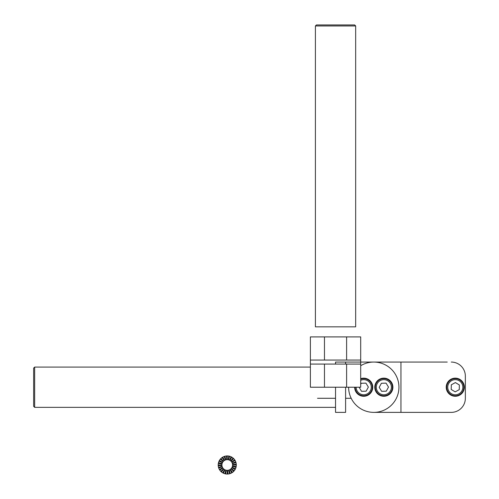<?xml version="1.0" encoding="UTF-8"?>
<svg xmlns="http://www.w3.org/2000/svg" width="499" height="499" viewBox="0 0 499 499"><rect width="100%" height="100%" fill="white"/><g stroke="black" fill="none" stroke-linecap="round" stroke-linejoin="round"><path stroke-width="0.75" d="M465.355 398.289L465.355 376.152L465.355 398.289A14.091 14.091 0 0 1 451.264 412.374L447.241 412.374M348.62 387.218A25.156 25.156 0 0 0 373.776 412.374A25.156 25.156 0 0 0 398.938 387.218A25.156 25.156 0 0 0 373.776 362.062L447.241 362.062M451.264 412.374L400.947 412.374L400.947 362.062M373.776 412.374L400.947 412.374M451.264 362.062A14.091 14.091 0 0 1 465.355 376.152M373.776 362.062L345.601 362.062L345.601 364.077L345.601 362.062L373.776 362.062A25.156 25.156 0 0 0 360.696 365.73M360.696 378.679A9.057 9.057 0 0 1 368.586 394.852A9.057 9.057 0 0 1 354.658 387.218M371.306 391.166L371.749 391.397M370.021 392.994L370.395 393.337M368.923 394.004L369.229 394.403M368.312 394.428L368.586 394.852M366.99 395.121L367.183 395.582M366.291 395.376L366.441 395.857M364.838 395.701L364.9 396.2M364.089 395.763L364.114 396.268M362.605 395.701L362.536 396.2M371.35 382.353L370.925 382.621M370.9 381.704L370.501 382.009M369.834 380.537L369.491 380.912M369.229 380.032L368.917 380.431M367.894 379.184L367.663 379.633M367.177 378.853L366.983 379.315M365.673 378.379L365.561 378.866M364.894 378.242L364.831 378.741M363.316 378.173L363.341 378.672M362.53 378.242L362.598 378.741M360.989 378.585L361.139 379.065M355.169 387.598L354.67 387.617M355.238 388.341L354.739 388.403M355.556 389.794L355.076 389.944M355.812 390.492L355.35 390.686M356.504 391.815L356.08 392.089M356.928 392.426L356.529 392.738M357.939 393.53L357.602 393.898M358.513 394.004L358.207 394.403M359.767 394.809L359.536 395.252M360.446 395.121L360.253 395.588M361.869 395.57L361.756 396.063M372.697 386.033L372.198 386.101M372.354 384.492L371.874 384.642M372.079 383.75L371.618 383.943M372.765 386.819L372.26 386.844M372.697 388.397L372.198 388.334M372.56 389.176L372.067 389.064M372.086 390.68L371.618 390.486M370.501 392.426L370.9 392.732M376.084 383.619L375.622 383.407A9.057 9.057 0 0 1 392.594 389.544A9.057 9.057 0 0 1 374.786 387.236A9.057 9.057 0 0 1 375.622 383.407L375.622 383.407A9.057 9.057 0 0 0 375.086 384.891L375.572 385.022M391.26 391.478L391.696 391.734M389.9 393.256L390.262 393.611M388.765 394.216L389.052 394.628M388.135 394.615L388.384 395.052M386.781 395.252L386.956 395.726M386.07 395.476L386.201 395.963M384.604 395.738L384.648 396.237M383.862 395.776L383.862 396.275M382.371 395.645L382.29 396.144M391.678 382.677L391.241 382.926M391.247 382.009L390.836 382.296M390.23 380.799L389.875 381.161M389.65 380.269L389.326 380.656M388.353 379.365L388.103 379.801M387.654 379.003L387.442 379.458M386.17 378.467L386.039 378.953M385.396 378.298L385.309 378.791M383.825 378.161L383.825 378.666M383.032 378.198L383.076 378.697M381.479 378.473L381.61 378.959M380.725 378.716L380.899 379.19M379.296 379.383L379.552 379.82M378.629 379.814L378.922 380.219M377.425 380.831L377.78 381.186M376.895 381.411L377.275 381.735M375.99 382.708L376.427 382.958M375.416 385.752L374.917 385.665M375.285 387.236L374.786 387.236M375.323 387.985L374.824 388.029M375.585 389.451L375.098 389.582M375.809 390.162L375.335 390.337M376.446 391.509L376.009 391.765M376.845 392.139L376.433 392.426M377.805 393.281L377.45 393.636M378.354 393.78L378.036 394.166M379.577 394.634L379.327 395.071M380.244 394.977L380.032 395.433M381.648 395.489L381.517 395.969M392.863 386.413L392.364 386.457M392.582 384.86L392.102 384.991M392.345 384.105L391.871 384.28M392.9 387.199L392.395 387.199M392.763 388.771L392.27 388.69M392.594 389.544L392.108 389.413M392.058 391.029L391.603 390.817M390.405 392.701L390.792 393.025M463.652 383.75A9.057 9.057 0 0 1 447.653 392.089A9.057 9.057 0 0 1 461.407 380.537A9.057 9.057 0 0 1 463.652 383.75L463.191 383.943M447.135 389.794L446.655 389.944M446.742 387.598L446.243 387.617M446.811 386.107L446.312 386.039M446.936 385.371L446.449 385.259M447.385 383.949L446.923 383.756M447.703 383.269L447.254 383.039M448.501 382.016L448.102 381.71M448.981 381.442L448.607 381.105M450.079 380.438L449.774 380.038M453.335 396.063L453.441 395.57M454.109 396.2L454.177 395.701M455.687 396.268L455.668 395.763M456.473 396.2L456.41 395.701M458.013 395.857L457.864 395.376M458.756 395.582L458.562 395.121M460.159 394.852L459.885 394.428M460.808 394.403L460.496 394.004M461.968 393.337L461.6 392.994M462.473 392.732L462.074 392.426M463.322 391.397L462.879 391.166M463.658 390.68L463.191 390.486M464.132 389.176L463.64 389.064M464.27 388.397L463.771 388.334M464.338 386.819L463.833 386.844M464.27 386.033L463.771 386.101M463.927 384.492L463.446 384.642M462.498 382.621L462.922 382.353M462.074 382.009L462.473 381.704M461.064 380.912L461.407 380.537M460.496 380.431L460.802 380.032M459.236 379.633L459.467 379.184M458.556 379.315L458.749 378.853M457.134 378.866L457.246 378.379M456.404 378.741L456.466 378.242M454.913 378.672L454.888 378.173M454.171 378.741L454.102 378.242M452.712 379.065L452.562 378.585M452.013 379.315L451.82 378.853M450.691 380.007L450.422 379.583M449.78 394.403L450.086 394.004M451.108 395.252L451.339 394.809M451.826 395.588L452.019 395.121M449.175 393.898L449.512 393.53M448.108 392.738L448.507 392.426M447.653 392.089L448.077 391.815M446.923 390.686L447.385 390.492M446.811 388.341L446.312 388.403M455.182 391.865L459.261 389.638L459.367 384.991L455.4 382.571L451.321 384.804L451.208 389.451L455.182 391.865M462.592 391.671A8.552 8.552 0 0 0 455.487 378.666A8.552 8.552 0 0 0 447.784 391.322A8.552 8.552 0 0 0 462.592 391.671M386.282 391.172L388.49 387.081L386.045 383.126L381.398 383.263L379.196 387.355L381.635 391.31L386.282 391.172M392.389 386.968A8.552 8.552 0 0 0 379.346 379.939A8.552 8.552 0 0 0 379.783 394.746A8.552 8.552 0 0 0 392.389 386.968M359.143 387.218L361.513 391.31L366.154 391.172L368.362 387.081L365.923 383.126L361.276 383.263L360.696 384.336M355.163 387.218A8.552 8.552 0 0 0 363.84 395.769A8.552 8.552 0 0 0 372.266 386.968A8.552 8.552 0 0 0 360.696 379.215M335.54 412.374L335.54 387.218L335.54 412.374L345.601 412.374L345.601 387.218L345.601 412.374L335.54 412.374M335.54 364.077L335.54 362.062L345.601 362.062L335.54 362.062L335.54 364.077M34.656 396.169L34.656 367.096L33.645 368.1L33.645 406.336L34.656 407.346L34.656 396.169M310.384 360.047L310.384 336.906L346.605 336.906L346.605 360.047L310.384 360.047L310.384 387.218L360.696 387.218L360.696 364.077L310.384 364.077M346.605 336.906L360.696 336.906L360.696 364.077M346.605 360.047L360.696 360.047M317.526 398.289L335.54 398.289M345.601 398.289L351.19 398.289M236.308 464.993A9.057 9.057 0 0 0 218.331 463.421A9.057 9.057 0 0 0 235.459 468.823A9.057 9.057 0 0 0 236.308 464.993L232.584 464.993A5.333 5.333 0 0 1 231.336 468.424L234.187 470.813M231.873 467.663L235.098 469.522M231.336 468.424A5.333 5.333 0 0 1 222.417 462.741A5.333 5.333 0 0 1 232.584 464.993M231.025 468.767L233.657 471.399M230.313 469.359L232.447 472.41M229.92 469.615L231.779 472.834M229.078 470.008L230.351 473.501M224.906 473.744L225.872 470.145M223.421 473.202L224.999 469.827M222.722 472.834L224.587 469.615M221.431 471.929L223.82 469.079M220.845 471.399L223.477 468.767M219.834 470.189L222.885 468.05M219.41 469.522L222.635 467.663M218.743 468.093L222.242 466.815M218.506 467.338L222.099 466.372M218.231 465.785L221.936 465.461M218.194 464.993L221.918 464.993M218.331 463.421L221.999 464.07M218.506 462.648L222.099 463.615M219.042 461.163L222.417 462.741M219.41 460.465L222.635 462.324M220.315 459.174L223.165 461.563M220.845 458.587L223.477 461.219M222.055 457.577L224.194 460.627M222.722 457.153L224.587 460.377M224.151 456.485L225.429 459.984M224.906 456.248L225.872 459.841M226.465 455.974L226.789 459.679M227.251 459.66L227.251 455.936M228.18 459.741L228.823 456.074M228.629 459.841L229.596 456.248M229.503 460.159L231.081 456.785M229.92 460.377L231.779 457.153M230.681 460.908L233.07 458.057M225.679 473.913L226.328 470.245M232.503 465.916L236.17 466.565M232.266 463.172L235.759 461.893M232.085 467.245L235.459 468.823M232.403 466.372L236.002 467.338M227.719 470.308L228.043 474.013M228.629 470.145L229.596 473.744M231.873 462.324L235.098 460.465M231.617 461.937L234.667 459.797M227.251 474.05L227.251 470.326M232.565 464.525L236.277 464.201M232.403 463.615L236.002 462.648M231.025 461.219L233.657 458.587M355.662 25.954L355.662 326.839L315.412 326.839L315.412 25.954L355.662 25.954L354.658 24.95L316.422 24.95L315.412 25.954M461.737 391.147A7.547 7.547 0 0 0 455.468 379.677A7.547 7.547 0 0 0 448.663 390.836A7.547 7.547 0 0 0 461.737 391.147M391.384 386.999A7.547 7.547 0 0 0 379.876 380.799A7.547 7.547 0 0 0 380.263 393.861A7.547 7.547 0 0 0 391.384 386.999M356.167 387.218A7.547 7.547 0 0 0 363.827 394.765A7.547 7.547 0 0 0 371.262 386.999A7.547 7.547 0 0 0 360.696 380.3M324.469 336.906L324.469 360.047M324.469 364.077L324.469 387.218M346.605 364.077L346.605 387.218M310.384 367.096L34.656 367.096M335.54 407.346L34.656 407.346"/></g></svg>

